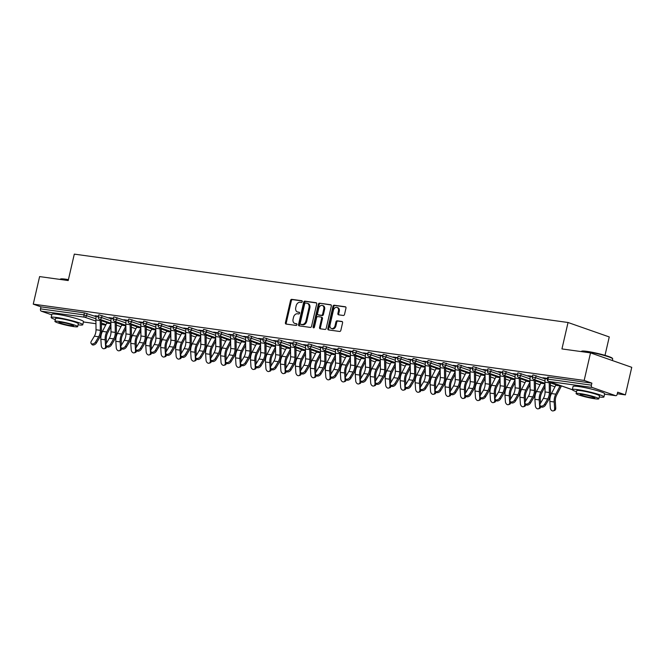 <?xml version="1.0" encoding="UTF-8"?>
<svg xmlns="http://www.w3.org/2000/svg" width="665" height="665" viewBox="0 0 665 665"><rect width="100%" height="100%" fill="white"/><g stroke="black" fill="none" stroke-linecap="round" stroke-linejoin="round"><path stroke-width="1" d="M302.243 301.686A0.889 0.657 -70.7 0 0 301.785 300.73L291.777 299.35A1.272 0.939 -70.7 0 0 290.547 300.455L285.418 322.683A1.272 0.939 -70.7 0 0 286.075 324.055L296.083 325.434A0.889 0.657 -70.7 0 0 296.482 323.705L295.185 323.531A4.073 3.017 -70.7 0 1 294.745 323.423A4.073 3.017 -70.7 0 1 293.082 319.158L293.514 317.305A4.073 3.017 -70.7 0 1 297.438 313.772L298.735 313.947A0.889 0.657 -70.7 0 0 299.134 312.218L297.837 312.043A4.073 3.017 -70.7 0 1 297.396 311.935A4.073 3.017 -70.7 0 1 295.734 307.671L296.166 305.817A4.073 3.017 -70.7 0 1 300.09 302.284L301.386 302.459A0.889 0.657 -70.7 0 0 302.243 301.686M72.285 317.421A10.125 1.006 -167 0 0 63.782 315.459M343.306 315.468A1.272 0.939 -70.7 0 0 344.537 314.362L345.975 308.128A1.272 0.939 -70.7 0 0 345.318 306.765L334.204 305.227A1.272 0.939 -70.7 0 0 332.974 306.324L327.845 328.56A1.272 0.939 -70.7 0 0 328.502 329.923L339.615 331.461A1.272 0.939 -70.7 0 0 340.837 330.364L342.583 322.824A1.272 0.939 -70.7 0 0 341.926 321.461L337.163 320.804A1.272 0.939 -70.7 0 0 335.941 321.91L335.077 325.642A3.408 2.519 -70.7 0 1 331.428 328.51A3.408 2.519 -70.7 0 1 330.04 324.944L333.414 310.306A3.408 2.519 -70.7 0 1 337.064 307.438A3.408 2.519 -70.7 0 1 338.46 311.004L337.895 313.448A1.272 0.939 -70.7 0 0 338.551 314.811L343.306 315.468M33.25 304.146L39.609 276.59L68.204 280.547L74.305 254.121L568.043 322.5L561.942 348.925L590.528 352.882L584.169 380.438L33.25 304.146L40.956 306.848L40.49 308.859L83.956 314.878L84.422 312.866L40.956 306.848M316.681 304.071A1.272 0.939 -70.7 0 0 316.025 302.708L304.911 301.17A1.272 0.939 -70.7 0 0 303.689 302.267L298.552 324.503A1.272 0.939 -70.7 0 0 299.208 325.867L310.322 327.413A1.272 0.939 -70.7 0 0 311.553 326.307L316.681 304.071M319.557 303.198L330.671 304.736A1.272 0.939 -70.7 0 1 331.328 306.1L326.199 328.335A1.272 0.939 -70.7 0 1 324.969 329.441L320.214 328.776A1.272 0.939 -70.7 0 1 319.557 327.413L321.636 318.394A1.272 0.939 -70.7 0 0 320.979 317.03L317.828 316.59A1.272 0.939 -70.7 0 0 316.598 317.695L314.429 327.089A0.889 0.657 -70.7 0 1 313.115 326.906L318.336 304.296A1.272 0.939 -70.7 0 1 319.557 303.198L331.112 304.969M605.009 355.343L609.256 336.939L568.043 322.5M51.754 314.844L41.297 311.178A1.945 1.297 -82.1 0 1 40.49 308.859M590.528 352.882L631.75 367.321L625.391 394.877L617.311 393.763M584.169 380.438L591.875 383.14L591.409 385.151A1.945 1.297 97.9 0 0 592.216 387.471L615.541 395.65A1.945 1.297 97.9 0 0 615.715 395.692A1.945 1.297 97.9 0 0 617.211 394.195L617.677 392.184L625.391 394.877M561.917 386.091L561.343 386.008M593.463 389.599A10.125 1.006 -167 0 0 584.959 387.637M95.062 315.742L98.437 316.207M95.012 315.958L96.334 316.141M536.123 375.683L535.658 377.695L532.324 377.055L532.79 375.043L533.446 375.052L545.234 378.875M592.216 387.471L548.75 381.452A1.945 1.297 97.9 0 1 547.952 379.133L547.287 379.133L547.752 377.113L548.417 377.122L547.952 379.133L591.409 385.151M591.875 383.14L548.417 377.122M84.422 312.866L96.209 316.69M530.387 376.249L528.002 375.692L532.49 376.315M506.19 371.536L505.724 373.547L502.383 372.915L502.848 370.895L503.513 370.904L515.3 374.728M500.454 372.101L498.068 371.544L502.557 372.167M476.248 367.388L475.791 369.408L472.449 368.767L472.915 366.756L473.58 366.756L485.367 370.58M470.521 367.961L468.127 367.404L472.624 368.019M446.315 363.248L445.849 365.26L442.516 364.62L442.981 362.608L443.638 362.616L455.434 366.44M440.587 363.813L438.193 363.256L442.69 363.88M416.381 359.1L415.916 361.112L412.583 360.472L413.048 358.46L413.705 358.468L425.5 362.292M410.654 359.665L408.26 359.108L412.749 359.732M386.448 354.952L385.983 356.964L382.649 356.332L383.115 354.32L383.772 354.32L395.559 358.144M380.713 355.526L378.327 354.969L382.816 355.584M356.515 350.812L356.049 352.824L352.708 352.184L353.173 350.172L353.838 350.172L365.625 354.004M350.779 351.378L348.394 350.821L352.882 351.444M326.573 346.665L326.116 348.676L322.774 348.036L323.24 346.024L323.905 346.033L335.692 349.857M320.846 347.23L318.452 346.673L322.949 347.296M296.64 342.517L296.174 344.528L292.841 343.896L293.307 341.877L293.963 341.885L305.759 345.709M290.913 343.09L288.519 342.525L293.016 343.148M266.707 338.369L266.241 340.389L262.908 339.749L263.373 337.737L264.03 337.737L275.825 341.569M260.979 338.942L258.585 338.385L263.074 339.009M236.773 334.229L236.308 336.241L232.974 335.601L233.432 333.589L234.097 333.597L245.884 337.421M231.038 334.794L228.652 334.237L233.141 334.861M206.84 330.081L206.374 332.093L203.033 331.461L203.498 329.441L204.163 329.449L215.95 333.273M201.104 330.646L198.719 330.089L203.207 330.713M176.898 325.933L176.441 327.953L173.1 327.313L173.565 325.301L174.23 325.301L186.017 329.125M171.171 326.507L168.777 325.95L173.274 326.565M146.965 321.793L146.5 323.805L143.166 323.165L143.632 321.153L144.288 321.162L156.084 324.986M141.238 322.359L138.844 321.802L143.341 322.425M117.032 317.646L116.566 319.657L113.233 319.017L113.698 317.006L114.355 317.014L126.142 320.838M111.304 318.211L108.91 317.654L113.399 318.277M102.061 315.576L101.604 317.587L98.262 316.947L98.728 314.936L99.393 314.936L111.18 318.768M126.267 320.289L123.881 319.732L128.37 320.347M132.003 319.715L131.537 321.727L128.195 321.095L128.661 319.084L129.326 319.084L141.113 322.907M156.2 324.429L153.815 323.872L158.303 324.495M161.936 323.863L161.47 325.875L158.137 325.243L158.594 323.223L159.259 323.232L171.046 327.055M186.142 328.577L183.748 328.02L188.237 328.643M191.869 328.011L191.404 330.023L188.07 329.383L188.536 327.371L189.192 327.38L200.98 331.203M216.075 332.724L213.681 332.168L218.178 332.783M221.802 332.151L221.337 334.171L218.004 333.531L218.469 331.519L219.126 331.519L230.921 335.351M246.008 336.864L243.614 336.307L248.112 336.931M251.736 336.299L251.279 338.31L247.937 337.679L248.402 335.659L249.067 335.667L260.855 339.491M275.942 341.012L273.556 340.455L278.045 341.079M281.677 340.447L281.212 342.458L277.87 341.818L278.336 339.807L279.001 339.815L290.788 343.639M305.875 345.16L303.489 344.603L307.978 345.226M311.611 344.586L311.145 346.606L307.812 345.966L308.277 343.955L308.934 343.955L320.721 347.787M335.817 349.308L333.423 348.743L337.911 349.366M341.544 348.734L341.079 350.746L337.745 350.114L338.211 348.103L338.867 348.103L350.663 351.926M365.75 353.447L363.356 352.891L367.853 353.514M371.477 352.882L371.012 354.894L367.679 354.254L368.144 352.242L368.801 352.25L380.596 356.074M395.683 357.595L393.289 357.038L397.786 357.662M401.411 357.03L400.953 359.042L397.612 358.402L398.077 356.39L398.742 356.39L410.529 360.222M425.617 361.743L423.231 361.186L427.72 361.802M431.352 361.17L430.887 363.19L427.545 362.55L428.011 360.538L428.676 360.538L440.463 364.362M455.55 365.883L453.164 365.326L457.653 365.95M461.286 365.318L460.82 367.329L457.487 366.698L457.952 364.678L458.609 364.686L470.396 368.51M485.492 370.031L483.098 369.474L487.586 370.097M491.219 369.466L490.753 371.477L487.42 370.837L487.886 368.826L488.542 368.834L500.338 372.658M515.425 374.179L513.031 373.622L517.528 374.245M521.152 373.605L520.687 375.625L517.353 374.985L517.819 372.974L518.476 372.974L530.271 376.806M545.358 378.327L542.964 377.762L547.461 378.385M297.396 311.935L298.228 312.226A4.073 3.017 -70.7 0 0 298.66 312.326L297.837 312.043M299.483 312.442L298.66 312.326M294.745 323.423L295.576 323.714A4.073 3.017 -70.7 0 0 296.008 323.813L295.185 323.531M296.831 323.93L296.008 323.813M302.134 300.954L292.6 299.632A1.272 0.939 -70.7 0 0 291.37 300.738L286.241 322.974A1.272 0.939 -70.7 0 0 286.457 324.104M316.465 302.941L305.742 301.453A1.272 0.939 -70.7 0 0 304.512 302.558L299.375 324.794A1.272 0.939 -70.7 0 0 299.599 325.925M305.551 303.041A0.889 0.657 -70.7 0 0 304.695 303.814L300.189 323.331A0.889 0.657 -70.7 0 0 300.647 324.287L302.01 324.47A4.073 3.017 -70.7 0 0 305.942 320.937L309.017 307.596A4.073 3.017 -70.7 0 0 307.355 303.331A4.073 3.017 -70.7 0 0 306.914 303.232L305.551 303.041M301.287 324.512A0.889 0.657 -70.7 0 0 301.469 324.57L300.647 324.287M307.355 303.331L308.178 303.622A4.073 3.017 -70.7 0 1 309.84 307.887L306.765 321.228A4.073 3.017 -70.7 0 1 302.833 324.761L301.469 324.57M321.245 317.122L321.802 317.321A1.272 0.939 -70.7 0 1 322.459 318.685L320.38 327.704A1.272 0.939 -70.7 0 0 320.597 328.834M320.38 303.481A1.272 0.939 -70.7 0 0 319.158 304.587L313.938 327.188A0.889 0.657 -70.7 0 0 313.963 327.77M323.797 309.042A3.408 2.519 -70.7 0 0 322.409 305.476A3.408 2.519 -70.7 0 0 318.759 308.344L317.571 313.498A1.272 0.939 -70.7 0 0 318.227 314.861L321.378 315.301A1.272 0.939 -70.7 0 0 322.608 314.196L323.797 309.042L324.62 309.325A3.408 2.519 -70.7 0 0 323.232 305.767L322.409 305.476M318.784 315.06A1.272 0.939 -70.7 0 0 319.05 315.152L318.227 314.861M324.62 309.325L323.431 314.487A1.272 0.939 -70.7 0 1 322.201 315.592L319.05 315.152M337.064 307.438L337.887 307.729A3.408 2.519 -70.7 0 1 339.283 311.295L338.718 313.73A1.272 0.939 -70.7 0 0 338.934 314.861M331.428 328.51L332.259 328.801A3.408 2.519 -70.7 0 0 335.9 325.933L335.077 325.642M342.359 321.694L337.995 321.087A1.272 0.939 -70.7 0 0 336.764 322.193L335.9 325.933M345.75 306.997L335.027 305.509A1.272 0.939 -70.7 0 0 333.797 306.615L328.668 328.851A1.272 0.939 -70.7 0 0 328.884 329.981M106.525 342.941L106.292 339.458A8.695 5.785 -82.1 0 1 106.6 335.734A8.695 5.785 -82.1 0 1 107.63 332.907L110.922 326.573M110.889 324.038L106.757 331.985A10.382 6.908 97.9 0 0 105.527 335.36A10.382 6.908 97.9 0 0 105.161 339.807L105.585 346.199L106.425 345.941M107.264 321.935A8.695 5.785 -82.1 0 1 106.724 323.148L102.443 331.386A10.382 6.908 97.9 0 0 101.213 334.761A10.382 6.908 97.9 0 0 100.847 339.208L101.271 345.601A2.918 2.078 -107.1 0 0 104.289 348.693A2.918 2.078 -107.1 0 0 105.585 346.199M106.716 346.324A2.918 2.078 72.9 0 1 105.419 348.344L104.289 348.693M96.383 315.917L96.292 316.307A10.382 6.908 -82.1 0 0 95.901 319.973L96.018 329.757A8.695 5.785 97.9 0 1 95.694 332.824A8.695 5.785 97.9 0 1 94.355 336.191L91.263 341.353A2.918 1.837 -38.3 0 0 91.138 343.464A2.918 1.837 -38.3 0 0 93.291 343.797A2.918 1.837 -38.3 0 0 95.585 341.951L98.678 336.789A8.695 5.785 97.9 0 0 100.008 333.423A8.695 5.785 97.9 0 0 100.34 330.355L100.216 320.572A10.382 6.908 -82.1 0 1 100.24 319.474M101.354 319.865A8.695 5.785 97.9 0 0 101.354 320.355L101.479 330.131A10.382 6.908 -82.1 0 1 101.08 333.797A10.382 6.908 -82.1 0 1 99.484 337.82L96.4 342.982A2.918 1.837 141.7 0 1 94.106 344.827A2.918 1.837 141.7 0 1 91.945 344.495L91.138 343.464M68.345 279.948A16.226 1.613 -167 0 0 65.428 279.491A16.226 1.613 -167 0 0 60.041 279.308L60.507 279.026A15.835 1.571 13 0 1 65.76 279.2A15.835 1.571 13 0 1 68.42 279.616M78.088 324.819A16.226 1.613 -167 0 0 82.768 324.753A16.226 1.613 -167 0 0 73.724 321.153A16.226 1.613 -167 0 0 56.658 317.496A16.226 1.613 -167 0 0 51.147 317.454A16.226 1.613 -167 0 0 55.328 319.566M82.768 324.753L83.491 321.611A16.226 1.613 -167 0 0 74.447 318.003A16.226 1.613 -167 0 0 57.381 314.346A16.226 1.613 -167 0 0 51.878 314.304L51.147 317.454M54.912 321.37L55.577 318.477A11.679 1.164 13 0 1 59.542 318.502A11.679 1.164 13 0 1 71.828 321.137A11.679 1.164 13 0 1 78.337 323.73L77.672 326.623A11.679 1.164 -167 0 0 71.163 324.03A11.679 1.164 -167 0 0 58.869 321.394A11.679 1.164 -167 0 0 54.912 321.37A11.679 1.164 -167 0 0 61.421 323.963A11.679 1.164 -167 0 0 73.707 326.598A11.679 1.164 -167 0 0 77.672 326.623M61.513 322.326A7.531 0.748 -167 0 0 58.952 322.301A7.531 0.748 -167 0 0 63.15 323.971A7.531 0.748 -167 0 0 71.072 325.675A7.531 0.748 -167 0 0 73.624 325.692A7.531 0.748 -167 0 0 69.426 324.021A7.531 0.748 -167 0 0 61.513 322.326M581.218 351.486L581.676 351.203A15.835 1.571 13 0 1 586.937 351.369A15.835 1.571 13 0 1 602.889 354.753A15.835 1.571 13 0 1 612.382 358.285L612.673 358.751A16.226 1.613 -167 0 0 602.947 355.127A16.226 1.613 -167 0 0 586.605 351.66A16.226 1.613 -167 0 0 581.218 351.486A16.226 1.613 -167 0 0 581.119 351.577M612.349 360.521L612.714 358.925A16.226 1.613 -167 0 0 612.673 358.751M599.265 396.997A16.226 1.613 -167 0 0 603.945 396.93A16.226 1.613 -167 0 0 594.901 393.323A16.226 1.613 -167 0 0 577.827 389.665A16.226 1.613 -167 0 0 572.324 389.624A16.226 1.613 -167 0 0 576.505 391.743M603.945 396.93L604.668 393.78A16.226 1.613 -167 0 0 595.624 390.18A16.226 1.613 -167 0 0 578.558 386.523A16.226 1.613 -167 0 0 573.055 386.481L572.324 389.624M576.081 393.547L576.755 390.646A11.679 1.164 13 0 1 580.711 390.679A11.679 1.164 13 0 1 593.005 393.314A11.679 1.164 13 0 1 599.514 395.908L598.849 398.8A11.679 1.164 -167 0 0 592.332 396.207A11.679 1.164 -167 0 0 580.046 393.572A11.679 1.164 -167 0 0 576.081 393.547A11.679 1.164 -167 0 0 582.598 396.141A11.679 1.164 -167 0 0 594.884 398.767A11.679 1.164 -167 0 0 598.849 398.8M582.681 394.495A7.531 0.748 -167 0 0 580.129 394.478A7.531 0.748 -167 0 0 584.327 396.149A7.531 0.748 -167 0 0 592.249 397.845A7.531 0.748 -167 0 0 594.801 397.861A7.531 0.748 -167 0 0 590.603 396.19A7.531 0.748 -167 0 0 582.681 394.495M121.496 345.01L121.263 341.536A8.695 5.785 -82.1 0 1 121.57 337.803A8.695 5.785 -82.1 0 1 122.601 334.977L125.893 328.651M125.86 326.108L121.728 334.054A10.382 6.908 97.9 0 0 120.498 337.429A10.382 6.908 97.9 0 0 120.132 341.885L120.556 348.277L121.387 348.019M122.235 324.013A8.695 5.785 -82.1 0 1 121.695 325.227L117.406 333.456A10.382 6.908 97.9 0 0 116.184 336.831A10.382 6.908 97.9 0 0 115.818 341.286L116.234 347.679A2.918 2.078 -107.1 0 0 119.251 350.771A2.918 2.078 -107.1 0 0 120.556 348.277M121.687 348.394A2.918 2.078 72.9 0 1 120.382 350.422L119.251 350.771M136.458 347.088L136.234 343.606A8.695 5.785 -82.1 0 1 136.541 339.882A8.695 5.785 -82.1 0 1 137.564 337.055L140.855 330.721M140.822 328.186L136.691 336.124A10.382 6.908 97.9 0 0 135.469 339.499A10.382 6.908 97.9 0 0 135.103 343.955L135.519 350.347L136.358 350.089M137.198 326.083A8.695 5.785 -82.1 0 1 136.657 327.296L132.377 335.534A10.382 6.908 97.9 0 0 131.146 338.909A10.382 6.908 97.9 0 0 130.781 343.356L131.204 349.748A2.918 2.078 -107.1 0 0 134.222 352.841A2.918 2.078 -107.1 0 0 135.519 350.347M136.657 350.463A2.918 2.078 72.9 0 1 135.352 352.492L134.222 352.841M151.429 349.158L151.196 345.675A8.695 5.785 -82.1 0 1 151.504 341.951A8.695 5.785 -82.1 0 1 152.534 339.125L155.826 332.799M155.793 330.256L151.662 338.202A10.382 6.908 97.9 0 0 150.431 341.577A10.382 6.908 97.9 0 0 150.066 346.024L150.489 352.417L151.329 352.167M152.169 328.153A8.695 5.785 -82.1 0 1 151.628 329.366L147.347 337.604A10.382 6.908 97.9 0 0 146.117 340.979A10.382 6.908 97.9 0 0 145.751 345.426L146.175 351.827A2.918 2.078 -107.1 0 0 149.193 354.911A2.918 2.078 -107.1 0 0 150.489 352.417M151.62 352.541A2.918 2.078 72.9 0 1 150.323 354.561L149.193 354.911M166.4 351.236L166.167 347.753A8.695 5.785 -82.1 0 1 166.474 344.021A8.695 5.785 -82.1 0 1 167.505 341.195L170.797 334.869M170.764 332.325L166.632 340.272A10.382 6.908 97.9 0 0 165.402 343.647A10.382 6.908 97.9 0 0 165.036 348.103L165.46 354.495L166.292 354.237M167.131 330.231A8.695 5.785 -82.1 0 1 166.591 331.444L162.31 339.674A10.382 6.908 97.9 0 0 161.08 343.049A10.382 6.908 97.9 0 0 160.714 347.504L161.138 353.896A2.918 2.078 -107.1 0 0 164.155 356.989A2.918 2.078 -107.1 0 0 165.46 354.495M166.591 354.611A2.918 2.078 72.9 0 1 165.286 356.64L164.155 356.989M181.362 353.306L181.129 349.823A8.695 5.785 -82.1 0 1 181.437 346.099A8.695 5.785 -82.1 0 1 182.468 343.273L185.759 336.939M185.726 334.404L181.595 342.342A10.382 6.908 97.9 0 0 180.365 345.717A10.382 6.908 97.9 0 0 179.999 350.172L180.423 356.565L181.262 356.307M182.102 332.3A8.695 5.785 -82.1 0 1 181.562 333.514L177.281 341.752A10.382 6.908 97.9 0 0 176.05 345.127A10.382 6.908 97.9 0 0 175.685 349.574L176.109 355.966A2.918 2.078 -107.1 0 0 179.126 359.058A2.918 2.078 -107.1 0 0 180.423 356.565M181.553 356.681A2.918 2.078 72.9 0 1 180.257 358.709L179.126 359.058M111.354 317.995L111.263 318.385A10.382 6.908 -82.1 0 0 110.864 322.051L110.989 331.827A8.695 5.785 97.9 0 1 110.656 334.894A8.695 5.785 97.9 0 1 109.326 338.269L106.234 343.431A2.918 1.837 -38.3 0 0 106.101 345.534A2.918 1.837 -38.3 0 0 108.262 345.875A2.918 1.837 -38.3 0 0 110.548 344.029L113.64 338.867A8.695 5.785 97.9 0 0 114.978 335.493A8.695 5.785 97.9 0 0 115.303 332.425L115.186 322.65A10.382 6.908 -82.1 0 1 115.211 321.552M116.325 321.943A8.695 5.785 97.9 0 0 116.317 322.425L116.442 332.201A10.382 6.908 -82.1 0 1 116.043 335.867A10.382 6.908 -82.1 0 1 114.455 339.89L111.363 345.052A2.918 1.837 141.7 0 1 109.068 346.906A2.918 1.837 141.7 0 1 106.915 346.565L106.101 345.534M126.317 320.065L126.234 320.455A10.382 6.908 -82.1 0 0 125.835 324.121L125.959 333.897A8.695 5.785 97.9 0 1 125.627 336.972A8.695 5.785 97.9 0 1 124.289 340.339L121.205 345.501A2.918 1.837 -38.3 0 0 121.072 347.612A2.918 1.837 -38.3 0 0 123.225 347.945A2.918 1.837 -38.3 0 0 125.519 346.099L128.611 340.937A8.695 5.785 97.9 0 0 129.941 337.571A8.695 5.785 97.9 0 0 130.274 334.495L130.149 324.719A10.382 6.908 -82.1 0 1 130.174 323.622M131.288 324.013A8.695 5.785 97.9 0 0 131.288 324.495L131.412 334.279A10.382 6.908 -82.1 0 1 131.013 337.945A10.382 6.908 -82.1 0 1 129.426 341.968L126.333 347.13A2.918 1.837 141.7 0 1 124.039 348.975A2.918 1.837 141.7 0 1 121.886 348.643L121.072 347.612M141.288 322.143L141.196 322.525A10.382 6.908 -82.1 0 0 140.797 326.191L140.922 335.975A8.695 5.785 97.9 0 1 140.589 339.042A8.695 5.785 97.9 0 1 139.259 342.409L136.167 347.571A2.918 1.837 -38.3 0 0 136.034 349.682A2.918 1.837 -38.3 0 0 138.195 350.014A2.918 1.837 -38.3 0 0 140.49 348.169L143.573 343.007A8.695 5.785 97.9 0 0 144.912 339.64A8.695 5.785 97.9 0 0 145.244 336.573L145.12 326.789A10.382 6.908 -82.1 0 1 145.145 325.692M146.258 326.083A8.695 5.785 97.9 0 0 146.258 326.573L146.375 336.349A10.382 6.908 -82.1 0 1 145.984 340.015A10.382 6.908 -82.1 0 1 144.388 344.038L141.304 349.2A2.918 1.837 141.7 0 1 139.01 351.045A2.918 1.837 141.7 0 1 136.849 350.713L136.034 349.682M156.258 324.212L156.167 324.603A10.382 6.908 -82.1 0 0 155.768 328.269L155.893 338.044A8.695 5.785 97.9 0 1 155.56 341.112A8.695 5.785 97.9 0 1 154.23 344.487L151.138 349.649A2.918 1.837 -38.3 0 0 151.005 351.76A2.918 1.837 -38.3 0 0 153.158 352.093A2.918 1.837 -38.3 0 0 155.452 350.247L158.544 345.085A8.695 5.785 97.9 0 0 159.874 341.71A8.695 5.785 97.9 0 0 160.207 338.643L160.082 328.867A10.382 6.908 -82.1 0 1 160.115 327.77M161.229 328.161A8.695 5.785 97.9 0 0 161.221 328.643L161.346 338.418A10.382 6.908 -82.1 0 1 160.947 342.093A10.382 6.908 -82.1 0 1 159.359 346.108L156.267 351.278A2.918 1.837 141.7 0 1 153.972 353.123A2.918 1.837 141.7 0 1 151.82 352.783L151.005 351.76M171.221 326.282L171.129 326.673A10.382 6.908 -82.1 0 0 170.739 330.339L170.855 340.114A8.695 5.785 97.9 0 1 170.531 343.19A8.695 5.785 97.9 0 1 169.193 346.556L166.1 351.719A2.918 1.837 -38.3 0 0 165.976 353.83A2.918 1.837 -38.3 0 0 168.129 354.162A2.918 1.837 -38.3 0 0 170.423 352.317L173.515 347.155A8.695 5.785 97.9 0 0 174.845 343.788A8.695 5.785 97.9 0 0 175.178 340.713L175.053 330.937A10.382 6.908 -82.1 0 1 175.078 329.84M176.192 330.231A8.695 5.785 97.9 0 0 176.192 330.721L176.316 340.497A10.382 6.908 -82.1 0 1 175.917 344.162A10.382 6.908 -82.1 0 1 174.321 348.186L171.238 353.348A2.918 1.837 141.7 0 1 168.943 355.193A2.918 1.837 141.7 0 1 166.782 354.861L165.976 353.83M196.333 355.376L196.1 351.901A8.695 5.785 -82.1 0 1 196.408 348.169A8.695 5.785 -82.1 0 1 197.439 345.343L200.73 339.017M200.697 336.473L196.566 344.42A10.382 6.908 97.9 0 0 195.335 347.795A10.382 6.908 97.9 0 0 194.97 352.242L195.394 358.643L196.225 358.385M197.073 334.379A8.695 5.785 -82.1 0 1 196.532 335.584L192.243 343.822A10.382 6.908 97.9 0 0 191.021 347.197A10.382 6.908 97.9 0 0 190.656 351.644L191.071 358.044A2.918 2.078 -107.1 0 0 194.089 361.128A2.918 2.078 -107.1 0 0 195.394 358.643M196.524 358.759A2.918 2.078 72.9 0 1 195.227 360.779L194.089 361.128M186.192 328.36L186.1 328.743A10.382 6.908 -82.1 0 0 185.701 332.409L185.826 342.192A8.695 5.785 97.9 0 1 185.493 345.26A8.695 5.785 97.9 0 1 184.163 348.626L181.071 353.788A2.918 1.837 -38.3 0 0 180.938 355.9A2.918 1.837 -38.3 0 0 183.099 356.24A2.918 1.837 -38.3 0 0 185.385 354.387L188.478 349.225A8.695 5.785 97.9 0 0 189.816 345.858A8.695 5.785 97.9 0 0 190.14 342.791L190.024 333.007A10.382 6.908 -82.1 0 1 190.049 331.91M191.163 332.3A8.695 5.785 97.9 0 0 191.154 332.791L191.279 342.566A10.382 6.908 -82.1 0 1 190.88 346.232A10.382 6.908 -82.1 0 1 189.292 350.256L186.2 355.418A2.918 1.837 141.7 0 1 183.906 357.263A2.918 1.837 141.7 0 1 181.753 356.93L180.938 355.9M211.295 357.454L211.071 353.971A8.695 5.785 -82.1 0 1 211.379 350.239A8.695 5.785 -82.1 0 1 212.401 347.413L215.693 341.087M215.66 338.543L211.528 346.49A10.382 6.908 97.9 0 0 210.306 349.865A10.382 6.908 97.9 0 0 209.941 354.32L210.356 360.713L211.196 360.455M212.035 336.448A8.695 5.785 -82.1 0 1 211.495 337.662L207.214 345.891A10.382 6.908 97.9 0 0 205.984 349.266A10.382 6.908 97.9 0 0 205.618 353.722L206.042 360.114A2.918 2.078 -107.1 0 0 209.059 363.206A2.918 2.078 -107.1 0 0 210.356 360.713M211.495 360.829A2.918 2.078 72.9 0 1 210.19 362.857L209.059 363.206M201.154 330.43L201.071 330.821A10.382 6.908 -82.1 0 0 200.672 334.487L200.797 344.262A8.695 5.785 97.9 0 1 200.464 347.329A8.695 5.785 97.9 0 1 199.126 350.704L196.042 355.866A2.918 1.837 -38.3 0 0 195.909 357.978A2.918 1.837 -38.3 0 0 198.062 358.31A2.918 1.837 -38.3 0 0 200.356 356.465L203.448 351.303A8.695 5.785 97.9 0 0 204.778 347.928A8.695 5.785 97.9 0 0 205.111 344.861L204.986 335.085A10.382 6.908 -82.1 0 1 205.011 333.988M206.125 334.379A8.695 5.785 97.9 0 0 206.125 334.861L206.25 344.636A10.382 6.908 -82.1 0 1 205.851 348.31A10.382 6.908 -82.1 0 1 204.263 352.325L201.171 357.496A2.918 1.837 141.7 0 1 198.877 359.341A2.918 1.837 141.7 0 1 196.724 359L195.909 357.978M226.266 359.524L226.034 356.041A8.695 5.785 -82.1 0 1 226.341 352.317A8.695 5.785 -82.1 0 1 227.372 349.491L230.664 343.157M230.63 340.621L226.499 348.568A10.382 6.908 97.9 0 0 225.269 351.943A10.382 6.908 97.9 0 0 224.903 356.39L225.327 362.782L226.166 362.525M227.006 338.518A8.695 5.785 -82.1 0 1 226.466 339.732L222.185 347.97A10.382 6.908 97.9 0 0 220.955 351.344A10.382 6.908 97.9 0 0 220.589 355.792L221.013 362.184A2.918 2.078 -107.1 0 0 224.03 365.276A2.918 2.078 -107.1 0 0 225.327 362.782M226.457 362.899A2.918 2.078 72.9 0 1 225.161 364.927L224.03 365.276M216.125 332.5L216.034 332.891A10.382 6.908 -82.1 0 0 215.635 336.557L215.759 346.332A8.695 5.785 97.9 0 1 215.427 349.408A8.695 5.785 97.9 0 1 214.097 352.774L211.005 357.936A2.918 1.837 -38.3 0 0 210.872 360.048A2.918 1.837 -38.3 0 0 213.033 360.38A2.918 1.837 -38.3 0 0 215.327 358.535L218.411 353.373A8.695 5.785 97.9 0 0 219.749 350.006A8.695 5.785 97.9 0 0 220.082 346.931L219.957 337.155A10.382 6.908 -82.1 0 1 219.982 336.058M221.096 336.448A8.695 5.785 97.9 0 0 221.096 336.939L221.212 346.714A10.382 6.908 -82.1 0 1 220.822 350.38A10.382 6.908 -82.1 0 1 219.226 354.403L216.142 359.566A2.918 1.837 141.7 0 1 213.847 361.411A2.918 1.837 141.7 0 1 211.686 361.078L210.872 360.048M241.237 361.594L241.004 358.119A8.695 5.785 -82.1 0 1 241.312 354.387A8.695 5.785 -82.1 0 1 242.343 351.561L245.634 345.235M245.601 342.691L241.47 350.638A10.382 6.908 97.9 0 0 240.24 354.013A10.382 6.908 97.9 0 0 239.874 358.46L240.298 364.861L241.129 364.603M241.969 340.596A8.695 5.785 -82.1 0 1 241.428 341.802L237.147 350.039A10.382 6.908 97.9 0 0 235.917 353.414A10.382 6.908 97.9 0 0 235.551 357.87L235.975 364.262A2.918 2.078 -107.1 0 0 238.993 367.346A2.918 2.078 -107.1 0 0 240.298 364.861M241.428 364.977A2.918 2.078 72.9 0 1 240.123 367.005L238.993 367.346M231.096 334.578L231.004 334.961A10.382 6.908 -82.1 0 0 230.605 338.635L230.73 348.41A8.695 5.785 97.9 0 1 230.398 351.477A8.695 5.785 97.9 0 1 229.068 354.844L225.975 360.014A2.918 1.837 -38.3 0 0 225.842 362.117A2.918 1.837 -38.3 0 0 227.995 362.458A2.918 1.837 -38.3 0 0 230.29 360.605L233.382 355.443A8.695 5.785 97.9 0 0 234.712 352.076A8.695 5.785 97.9 0 0 235.044 349.009L234.92 339.225A10.382 6.908 -82.1 0 1 234.953 338.136M236.067 338.518A8.695 5.785 97.9 0 0 236.058 339.009L236.183 348.784A10.382 6.908 -82.1 0 1 235.784 352.45A10.382 6.908 -82.1 0 1 234.196 356.473L231.104 361.635A2.918 1.837 141.7 0 1 228.81 363.481A2.918 1.837 141.7 0 1 226.657 363.148L225.842 362.117M256.2 363.672L255.967 360.189A8.695 5.785 -82.1 0 1 256.274 356.457A8.695 5.785 -82.1 0 1 257.305 353.63L260.597 347.305M260.564 344.769L256.432 352.708A10.382 6.908 97.9 0 0 255.202 356.083A10.382 6.908 97.9 0 0 254.836 360.538L255.26 366.93L256.1 366.673M256.939 342.666A8.695 5.785 -82.1 0 1 256.399 343.88L252.118 352.109A10.382 6.908 97.9 0 0 250.888 355.484A10.382 6.908 97.9 0 0 250.522 359.94L250.946 366.332A2.918 2.078 -107.1 0 0 253.964 369.424A2.918 2.078 -107.1 0 0 255.26 366.93M256.391 367.047A2.918 2.078 72.9 0 1 255.094 369.075L253.964 369.424M246.058 336.648L245.967 337.039A10.382 6.908 -82.1 0 0 245.576 340.704L245.693 350.48A8.695 5.785 97.9 0 1 245.368 353.556A8.695 5.785 97.9 0 1 244.03 356.922L240.938 362.084A2.918 1.837 -38.3 0 0 240.813 364.196A2.918 1.837 -38.3 0 0 242.966 364.528A2.918 1.837 -38.3 0 0 245.26 362.683L248.353 357.521A8.695 5.785 97.9 0 0 249.683 354.146A8.695 5.785 97.9 0 0 250.015 351.078L249.89 341.303A10.382 6.908 -82.1 0 1 249.915 340.206M251.029 340.596A8.695 5.785 97.9 0 0 251.029 341.079L251.154 350.862A10.382 6.908 -82.1 0 1 250.755 354.528A10.382 6.908 -82.1 0 1 249.159 358.551L246.075 363.713A2.918 1.837 141.7 0 1 243.781 365.559A2.918 1.837 141.7 0 1 241.619 365.218L240.813 364.196M271.17 365.742L270.938 362.259A8.695 5.785 -82.1 0 1 271.245 358.535A8.695 5.785 -82.1 0 1 272.276 355.709L275.568 349.374M275.534 346.839L271.403 354.786A10.382 6.908 97.9 0 0 270.173 358.161A10.382 6.908 97.9 0 0 269.807 362.608L270.231 369L271.062 368.743M271.91 344.736A8.695 5.785 -82.1 0 1 271.37 345.95L267.081 354.187A10.382 6.908 97.9 0 0 265.859 357.562A10.382 6.908 97.9 0 0 265.493 362.009L265.909 368.402A2.918 2.078 -107.1 0 0 268.926 371.494A2.918 2.078 -107.1 0 0 270.231 369M271.362 369.117A2.918 2.078 72.9 0 1 270.065 371.145L268.926 371.494M261.029 338.718L260.938 339.108A10.382 6.908 -82.1 0 0 260.539 342.774L260.663 352.55A8.695 5.785 97.9 0 1 260.331 355.625A8.695 5.785 97.9 0 1 259.001 358.992L255.909 364.154A2.918 1.837 -38.3 0 0 255.776 366.265A2.918 1.837 -38.3 0 0 257.937 366.598A2.918 1.837 -38.3 0 0 260.223 364.753L263.315 359.59A8.695 5.785 97.9 0 0 264.653 356.224A8.695 5.785 97.9 0 0 264.978 353.148L264.861 343.373A10.382 6.908 -82.1 0 1 264.886 342.276M266 342.666A8.695 5.785 97.9 0 0 265.992 343.157L266.116 352.932A10.382 6.908 -82.1 0 1 265.717 356.598A10.382 6.908 -82.1 0 1 264.13 360.621L261.037 365.783A2.918 1.837 141.7 0 1 258.743 367.629A2.918 1.837 141.7 0 1 256.59 367.296L255.776 366.265M286.133 367.812L285.908 364.337A8.695 5.785 -82.1 0 1 286.216 360.605A8.695 5.785 -82.1 0 1 287.238 357.778L290.53 351.453M290.497 348.909L286.366 356.856A10.382 6.908 97.9 0 0 285.144 360.231A10.382 6.908 97.9 0 0 284.778 364.686L285.194 371.078L286.033 370.821M286.873 346.814A8.695 5.785 -82.1 0 1 286.332 348.019L282.051 356.257A10.382 6.908 97.9 0 0 280.821 359.632A10.382 6.908 97.9 0 0 280.455 364.088L280.879 370.48A2.918 2.078 -107.1 0 0 283.897 373.564A2.918 2.078 -107.1 0 0 285.194 371.078M286.332 371.195A2.918 2.078 72.9 0 1 285.027 373.223L283.897 373.564M275.992 340.796L275.909 341.178A10.382 6.908 -82.1 0 0 275.51 344.852L275.634 354.628A8.695 5.785 97.9 0 1 275.302 357.695A8.695 5.785 97.9 0 1 273.963 361.07L270.879 366.232A2.918 1.837 -38.3 0 0 270.746 368.335A2.918 1.837 -38.3 0 0 272.899 368.676A2.918 1.837 -38.3 0 0 275.194 366.831L278.286 361.66A8.695 5.785 97.9 0 0 279.616 358.294A8.695 5.785 97.9 0 0 279.948 355.226L279.824 345.451A10.382 6.908 -82.1 0 1 279.849 344.354M280.963 344.744A8.695 5.785 97.9 0 0 280.963 345.226L281.087 355.002A10.382 6.908 -82.1 0 1 280.688 358.668A10.382 6.908 -82.1 0 1 279.101 362.691L276.008 367.853A2.918 1.837 141.7 0 1 273.714 369.698A2.918 1.837 141.7 0 1 271.561 369.366L270.746 368.335M301.104 369.89L300.871 366.407A8.695 5.785 -82.1 0 1 301.178 362.674A8.695 5.785 -82.1 0 1 302.209 359.848L305.501 353.522M305.468 350.987L301.336 358.925A10.382 6.908 97.9 0 0 300.106 362.3A10.382 6.908 97.9 0 0 299.74 366.756L300.164 373.148L301.004 372.89M301.844 348.884A8.695 5.785 -82.1 0 1 301.303 350.098L297.022 358.327A10.382 6.908 97.9 0 0 295.792 361.702A10.382 6.908 97.9 0 0 295.426 366.157L295.85 372.55A2.918 2.078 -107.1 0 0 298.868 375.642A2.918 2.078 -107.1 0 0 300.164 373.148M301.295 373.265A2.918 2.078 72.9 0 1 299.998 375.293L298.868 375.642M290.962 342.866L290.871 343.256A10.382 6.908 -82.1 0 0 290.472 346.922L290.597 356.698A8.695 5.785 97.9 0 1 290.264 359.773A8.695 5.785 97.9 0 1 288.934 363.14L285.842 368.302A2.918 1.837 -38.3 0 0 285.709 370.413A2.918 1.837 -38.3 0 0 287.87 370.746A2.918 1.837 -38.3 0 0 290.164 368.9L293.248 363.738A8.695 5.785 97.9 0 0 294.587 360.372A8.695 5.785 97.9 0 0 294.919 357.296L294.795 347.521A10.382 6.908 -82.1 0 1 294.819 346.423M295.933 346.814A8.695 5.785 97.9 0 0 295.933 347.296L296.05 357.08A10.382 6.908 -82.1 0 1 295.659 360.746A10.382 6.908 -82.1 0 1 294.063 364.769L290.979 369.931A2.918 1.837 141.7 0 1 288.685 371.777A2.918 1.837 141.7 0 1 286.524 371.444L285.709 370.413M316.075 371.959L315.842 368.476A8.695 5.785 -82.1 0 1 316.149 364.753A8.695 5.785 -82.1 0 1 317.18 361.926L320.472 355.592M320.439 353.057L316.307 361.004A10.382 6.908 97.9 0 0 315.077 364.378A10.382 6.908 97.9 0 0 314.711 368.826L315.135 375.218L315.966 374.96M316.806 350.954A8.695 5.785 -82.1 0 1 316.266 352.167L311.985 360.405A10.382 6.908 97.9 0 0 310.755 363.78A10.382 6.908 97.9 0 0 310.389 368.227L310.813 374.619A2.918 2.078 -107.1 0 0 313.83 377.712A2.918 2.078 -107.1 0 0 315.135 375.218M316.266 375.334A2.918 2.078 72.9 0 1 314.961 377.363L313.83 377.712M305.933 344.935L305.842 345.326A10.382 6.908 -82.1 0 0 305.443 348.992L305.568 358.776A8.695 5.785 97.9 0 1 305.235 361.843A8.695 5.785 97.9 0 1 303.905 365.21L300.813 370.372A2.918 1.837 -38.3 0 0 300.68 372.483A2.918 1.837 -38.3 0 0 302.833 372.816A2.918 1.837 -38.3 0 0 305.127 370.97L308.219 365.808A8.695 5.785 97.9 0 0 309.549 362.442A8.695 5.785 97.9 0 0 309.882 359.366L309.757 349.591A10.382 6.908 -82.1 0 1 309.79 348.493M310.904 348.884A8.695 5.785 97.9 0 0 310.896 349.374L311.021 359.15A10.382 6.908 -82.1 0 1 310.622 362.816A10.382 6.908 -82.1 0 1 309.034 366.839L305.942 372.001A2.918 1.837 141.7 0 1 303.647 373.846A2.918 1.837 141.7 0 1 301.494 373.514L300.68 372.483M331.037 374.029L330.813 370.555A8.695 5.785 -82.1 0 1 331.112 366.822A8.695 5.785 -82.1 0 1 332.143 363.996L335.434 357.67M335.401 355.127L331.27 363.073A10.382 6.908 97.9 0 0 330.04 366.448A10.382 6.908 97.9 0 0 329.674 370.904L330.098 377.296L330.937 377.038M331.777 353.032A8.695 5.785 -82.1 0 1 331.237 354.246L326.956 362.475A10.382 6.908 97.9 0 0 325.725 365.85A10.382 6.908 97.9 0 0 325.36 370.305L325.784 376.698A2.918 2.078 -107.1 0 0 328.801 379.79A2.918 2.078 -107.1 0 0 330.098 377.296M331.228 377.412A2.918 2.078 72.9 0 1 329.931 379.441L328.801 379.79M320.896 347.014L320.804 347.404A10.382 6.908 -82.1 0 0 320.414 351.07L320.53 360.846A8.695 5.785 97.9 0 1 320.206 363.913A8.695 5.785 97.9 0 1 318.868 367.288L315.775 372.45A2.918 1.837 -38.3 0 0 315.651 374.553A2.918 1.837 -38.3 0 0 317.803 374.894A2.918 1.837 -38.3 0 0 320.098 373.048L323.19 367.878A8.695 5.785 97.9 0 0 324.52 364.511A8.695 5.785 97.9 0 0 324.853 361.444L324.728 351.669A10.382 6.908 -82.1 0 1 324.753 350.571M325.867 350.962A8.695 5.785 97.9 0 0 325.867 351.444L325.991 361.22A10.382 6.908 -82.1 0 1 325.592 364.885A10.382 6.908 -82.1 0 1 324.005 368.909L320.912 374.071A2.918 1.837 141.7 0 1 318.618 375.916A2.918 1.837 141.7 0 1 316.457 375.584L315.651 374.553M346.008 376.107L345.775 372.624A8.695 5.785 -82.1 0 1 346.083 368.9A8.695 5.785 -82.1 0 1 347.113 366.074L350.405 359.74M350.372 357.205L346.241 365.143A10.382 6.908 97.9 0 0 345.01 368.518A10.382 6.908 97.9 0 0 344.645 372.974L345.069 379.366L345.9 379.108M346.748 355.102A8.695 5.785 -82.1 0 1 346.207 356.315L341.918 364.545A10.382 6.908 97.9 0 0 340.696 367.92A10.382 6.908 97.9 0 0 340.33 372.375L340.746 378.767A2.918 2.078 -107.1 0 0 343.763 381.86A2.918 2.078 -107.1 0 0 345.069 379.366M346.199 379.482A2.918 2.078 72.9 0 1 344.902 381.51L343.763 381.86M335.867 349.083L335.775 349.474A10.382 6.908 -82.1 0 0 335.376 353.14L335.501 362.915A8.695 5.785 97.9 0 1 335.168 365.991A8.695 5.785 97.9 0 1 333.838 369.358L330.746 374.52A2.918 1.837 -38.3 0 0 330.613 376.631A2.918 1.837 -38.3 0 0 332.774 376.964A2.918 1.837 -38.3 0 0 335.06 375.118L338.153 369.956A8.695 5.785 97.9 0 0 339.491 366.59A8.695 5.785 97.9 0 0 339.815 363.514L339.699 353.738A10.382 6.908 -82.1 0 1 339.724 352.641M340.837 353.032A8.695 5.785 97.9 0 0 340.829 353.514L340.954 363.298A10.382 6.908 -82.1 0 1 340.555 366.964A10.382 6.908 -82.1 0 1 338.967 370.987L335.875 376.149A2.918 1.837 141.7 0 1 333.581 377.994A2.918 1.837 141.7 0 1 331.428 377.662L330.613 376.631M360.97 378.177L360.746 374.694A8.695 5.785 -82.1 0 1 361.053 370.97A8.695 5.785 -82.1 0 1 362.076 368.144L365.368 361.81M365.334 359.275L361.211 367.221A10.382 6.908 97.9 0 0 359.981 370.596A10.382 6.908 97.9 0 0 359.615 375.043L360.031 381.436L360.871 381.178M361.71 357.172A8.695 5.785 -82.1 0 1 361.17 358.385L356.889 366.623A10.382 6.908 97.9 0 0 355.659 369.998A10.382 6.908 97.9 0 0 355.293 374.445L355.717 380.837A2.918 2.078 -107.1 0 0 358.734 383.929A2.918 2.078 -107.1 0 0 360.031 381.436M361.17 381.56A2.918 2.078 72.9 0 1 359.865 383.58L358.734 383.929M350.829 351.153L350.746 351.544A10.382 6.908 -82.1 0 0 350.347 355.21L350.472 364.994A8.695 5.785 97.9 0 1 350.139 368.061A8.695 5.785 97.9 0 1 348.801 371.427L345.717 376.59A2.918 1.837 -38.3 0 0 345.584 378.701A2.918 1.837 -38.3 0 0 347.737 379.033A2.918 1.837 -38.3 0 0 350.031 377.188L353.123 372.026A8.695 5.785 97.9 0 0 354.453 368.659A8.695 5.785 97.9 0 0 354.786 365.584L354.661 355.808A10.382 6.908 -82.1 0 1 354.686 354.711M355.8 355.102A8.695 5.785 97.9 0 0 355.8 355.592L355.925 365.368A10.382 6.908 -82.1 0 1 355.526 369.033A10.382 6.908 -82.1 0 1 353.938 373.057L350.846 378.219A2.918 1.837 141.7 0 1 348.551 380.064A2.918 1.837 141.7 0 1 346.399 379.732L345.584 378.701M375.941 380.247L375.708 376.772A8.695 5.785 -82.1 0 1 376.016 373.04A8.695 5.785 -82.1 0 1 377.047 370.214L380.338 363.888M380.305 361.344L376.174 369.291A10.382 6.908 97.9 0 0 374.944 372.666A10.382 6.908 97.9 0 0 374.578 377.122L375.002 383.514L375.841 383.256M376.681 359.25A8.695 5.785 -82.1 0 1 376.141 360.463L371.86 368.693A10.382 6.908 97.9 0 0 370.629 372.068A10.382 6.908 97.9 0 0 370.264 376.523L370.688 382.915A2.918 2.078 -107.1 0 0 373.705 386.008A2.918 2.078 -107.1 0 0 375.002 383.514M376.132 383.63A2.918 2.078 72.9 0 1 374.836 385.658L373.705 386.008M365.8 353.231L365.708 353.622A10.382 6.908 -82.1 0 0 365.309 357.288L365.434 367.063A8.695 5.785 97.9 0 1 365.102 370.131A8.695 5.785 97.9 0 1 363.772 373.506L360.679 378.668A2.918 1.837 -38.3 0 0 360.546 380.771A2.918 1.837 -38.3 0 0 362.708 381.112A2.918 1.837 -38.3 0 0 365.002 379.266L368.086 374.104A8.695 5.785 97.9 0 0 369.424 370.729A8.695 5.785 97.9 0 0 369.757 367.662L369.632 357.886A10.382 6.908 -82.1 0 1 369.657 356.789M370.771 357.18A8.695 5.785 97.9 0 0 370.771 357.662L370.887 367.437A10.382 6.908 -82.1 0 1 370.496 371.103A10.382 6.908 -82.1 0 1 368.9 375.127L365.817 380.289A2.918 1.837 141.7 0 1 363.522 382.142A2.918 1.837 141.7 0 1 361.361 381.801L360.546 380.771M390.912 382.325L390.679 378.842A8.695 5.785 -82.1 0 1 390.987 375.118A8.695 5.785 -82.1 0 1 392.018 372.292L395.309 365.958M395.276 363.423L391.145 371.361A10.382 6.908 97.9 0 0 389.914 374.736A10.382 6.908 97.9 0 0 389.549 379.191L389.973 385.584L390.804 385.326M391.643 361.319A8.695 5.785 -82.1 0 1 391.103 362.533L386.822 370.762A10.382 6.908 97.9 0 0 385.592 374.137A10.382 6.908 97.9 0 0 385.226 378.593L385.65 384.985A2.918 2.078 -107.1 0 0 388.668 388.077A2.918 2.078 -107.1 0 0 389.973 385.584M391.103 385.7A2.918 2.078 72.9 0 1 389.798 387.728L388.668 388.077M380.771 355.301L380.679 355.692A10.382 6.908 -82.1 0 0 380.28 359.358L380.405 369.133A8.695 5.785 97.9 0 1 380.072 372.209A8.695 5.785 97.9 0 1 378.742 375.575L375.65 380.737A2.918 1.837 -38.3 0 0 375.517 382.849A2.918 1.837 -38.3 0 0 377.67 383.181A2.918 1.837 -38.3 0 0 379.964 381.336L383.057 376.174A8.695 5.785 97.9 0 0 384.387 372.807A8.695 5.785 97.9 0 0 384.719 369.732L384.594 359.956A10.382 6.908 -82.1 0 1 384.628 358.859M385.742 359.25A8.695 5.785 97.9 0 0 385.733 359.732L385.858 369.516A10.382 6.908 -82.1 0 1 385.459 373.181A10.382 6.908 -82.1 0 1 383.871 377.205L380.779 382.367A2.918 1.837 141.7 0 1 378.485 384.212A2.918 1.837 141.7 0 1 376.332 383.88L375.517 382.849M405.874 384.395L405.65 380.912A8.695 5.785 -82.1 0 1 405.949 377.188A8.695 5.785 -82.1 0 1 406.98 374.362L410.272 368.028M410.238 365.492L406.107 373.439A10.382 6.908 97.9 0 0 404.877 376.814A10.382 6.908 97.9 0 0 404.511 381.261L404.935 387.653L405.775 387.404M406.614 363.389A8.695 5.785 -82.1 0 1 406.074 364.603L401.793 372.841A10.382 6.908 97.9 0 0 400.563 376.215A10.382 6.908 97.9 0 0 400.197 380.663L400.621 387.063A2.918 2.078 -107.1 0 0 403.638 390.147A2.918 2.078 -107.1 0 0 404.935 387.653M406.066 387.778A2.918 2.078 72.9 0 1 404.769 389.798L403.638 390.147M395.733 357.379L395.642 357.762A10.382 6.908 -82.1 0 0 395.251 361.428L395.367 371.211A8.695 5.785 97.9 0 1 395.043 374.279A8.695 5.785 97.9 0 1 393.705 377.645L390.613 382.807A2.918 1.837 -38.3 0 0 390.488 384.919A2.918 1.837 -38.3 0 0 392.641 385.251A2.918 1.837 -38.3 0 0 394.935 383.406L398.027 378.244A8.695 5.785 97.9 0 0 399.357 374.877A8.695 5.785 97.9 0 0 399.69 371.81L399.565 362.026A10.382 6.908 -82.1 0 1 399.59 360.929M400.704 361.319A8.695 5.785 97.9 0 0 400.704 361.81L400.829 371.585A10.382 6.908 -82.1 0 1 400.43 375.251A10.382 6.908 -82.1 0 1 398.842 379.274L395.75 384.437A2.918 1.837 141.7 0 1 393.456 386.282A2.918 1.837 141.7 0 1 391.294 385.949L390.488 384.919M420.845 386.473L420.613 382.99A8.695 5.785 -82.1 0 1 420.92 379.258A8.695 5.785 -82.1 0 1 421.951 376.432L425.243 370.106M425.209 367.562L421.078 375.509A10.382 6.908 97.9 0 0 419.848 378.884A10.382 6.908 97.9 0 0 419.482 383.339L419.906 389.732L420.737 389.474M421.585 365.467A8.695 5.785 -82.1 0 1 421.045 366.681L416.764 374.91A10.382 6.908 97.9 0 0 415.534 378.285A10.382 6.908 97.9 0 0 415.168 382.741L415.583 389.133A2.918 2.078 -107.1 0 0 418.601 392.225A2.918 2.078 -107.1 0 0 419.906 389.732M421.036 389.848A2.918 2.078 72.9 0 1 419.74 391.876L418.601 392.225M410.704 359.449L410.613 359.84A10.382 6.908 -82.1 0 0 410.214 363.506L410.338 373.281A8.695 5.785 97.9 0 1 410.006 376.348A8.695 5.785 97.9 0 1 408.676 379.723L405.584 384.885A2.918 1.837 -38.3 0 0 405.451 386.997A2.918 1.837 -38.3 0 0 407.612 387.329A2.918 1.837 -38.3 0 0 409.906 385.484L412.99 380.322A8.695 5.785 97.9 0 0 414.328 376.947A8.695 5.785 97.9 0 0 414.652 373.88L414.536 364.104A10.382 6.908 -82.1 0 1 414.561 363.007M415.675 363.398A8.695 5.785 97.9 0 0 415.667 363.88L415.791 373.655A10.382 6.908 -82.1 0 1 415.392 377.321A10.382 6.908 -82.1 0 1 413.805 381.344L410.712 386.506A2.918 1.837 141.7 0 1 408.418 388.36A2.918 1.837 141.7 0 1 406.265 388.019L405.451 386.997M435.808 388.543L435.583 385.06A8.695 5.785 -82.1 0 1 435.891 381.336A8.695 5.785 -82.1 0 1 436.913 378.51L440.205 372.176M440.172 369.64L436.049 377.579A10.382 6.908 97.9 0 0 434.819 380.954A10.382 6.908 97.9 0 0 434.453 385.409L434.868 391.801L435.708 391.544M436.548 367.537A8.695 5.785 -82.1 0 1 436.007 368.751L431.726 376.988A10.382 6.908 97.9 0 0 430.496 380.363A10.382 6.908 97.9 0 0 430.13 384.811L430.554 391.203A2.918 2.078 -107.1 0 0 433.572 394.295A2.918 2.078 -107.1 0 0 434.868 391.801M436.007 391.918A2.918 2.078 72.9 0 1 434.702 393.946L433.572 394.295M425.667 361.519L425.583 361.91A10.382 6.908 -82.1 0 0 425.184 365.575L425.309 375.351A8.695 5.785 97.9 0 1 424.977 378.427A8.695 5.785 97.9 0 1 423.638 381.793L420.554 386.955A2.918 1.837 -38.3 0 0 420.421 389.067A2.918 1.837 -38.3 0 0 422.574 389.399A2.918 1.837 -38.3 0 0 424.869 387.554L427.961 382.392A8.695 5.785 97.9 0 0 429.291 379.025A8.695 5.785 97.9 0 0 429.623 375.949L429.499 366.174A10.382 6.908 -82.1 0 1 429.524 365.077M430.637 365.467A8.695 5.785 97.9 0 0 430.637 365.958L430.762 375.733A10.382 6.908 -82.1 0 1 430.363 379.399A10.382 6.908 -82.1 0 1 428.775 383.422L425.683 388.584A2.918 1.837 141.7 0 1 423.389 390.43A2.918 1.837 141.7 0 1 421.236 390.097L420.421 389.067M450.779 390.613L450.546 387.138A8.695 5.785 -82.1 0 1 450.853 383.406A8.695 5.785 -82.1 0 1 451.884 380.579L455.176 374.254M455.143 371.71L451.011 379.657A10.382 6.908 97.9 0 0 449.781 383.032A10.382 6.908 97.9 0 0 449.415 387.479L449.839 393.88L450.679 393.622M451.518 369.607A8.695 5.785 -82.1 0 1 450.978 370.821L446.697 379.058A10.382 6.908 97.9 0 0 445.467 382.433A10.382 6.908 97.9 0 0 445.101 386.88L445.525 393.281A2.918 2.078 -107.1 0 0 448.543 396.365A2.918 2.078 -107.1 0 0 449.839 393.88M450.97 393.996A2.918 2.078 72.9 0 1 449.673 396.016L448.543 396.365M440.637 363.597L440.546 363.979A10.382 6.908 -82.1 0 0 440.147 367.645L440.272 377.429A8.695 5.785 97.9 0 1 439.939 380.496A8.695 5.785 97.9 0 1 438.609 383.863L435.517 389.025A2.918 1.837 -38.3 0 0 435.384 391.136A2.918 1.837 -38.3 0 0 437.545 391.477A2.918 1.837 -38.3 0 0 439.839 389.624L442.923 384.461A8.695 5.785 97.9 0 0 444.262 381.095A8.695 5.785 97.9 0 0 444.594 378.028L444.469 368.244A10.382 6.908 -82.1 0 1 444.494 367.147M445.608 367.537A8.695 5.785 97.9 0 0 445.608 368.028L445.725 377.803A10.382 6.908 -82.1 0 1 445.334 381.469A10.382 6.908 -82.1 0 1 443.738 385.492L440.654 390.654A2.918 1.837 141.7 0 1 438.36 392.5A2.918 1.837 141.7 0 1 436.198 392.167L435.384 391.136M465.749 392.691L465.517 389.208A8.695 5.785 -82.1 0 1 465.824 385.476A8.695 5.785 -82.1 0 1 466.855 382.649L470.147 376.324M470.113 373.78L465.982 381.727A10.382 6.908 97.9 0 0 464.752 385.101A10.382 6.908 97.9 0 0 464.386 389.557L464.81 395.949L465.641 395.692M466.481 371.685A8.695 5.785 -82.1 0 1 465.941 372.899L461.66 381.128A10.382 6.908 97.9 0 0 460.429 384.503A10.382 6.908 97.9 0 0 460.064 388.959L460.488 395.351A2.918 2.078 -107.1 0 0 463.505 398.443A2.918 2.078 -107.1 0 0 464.81 395.949M465.941 396.066A2.918 2.078 72.9 0 1 464.636 398.094L463.505 398.443M455.608 365.667L455.517 366.058A10.382 6.908 -82.1 0 0 455.118 369.723L455.242 379.499A8.695 5.785 97.9 0 1 454.91 382.566A8.695 5.785 97.9 0 1 453.58 385.941L450.488 391.103A2.918 1.837 -38.3 0 0 450.355 393.215A2.918 1.837 -38.3 0 0 452.508 393.547A2.918 1.837 -38.3 0 0 454.802 391.702L457.894 386.54A8.695 5.785 97.9 0 0 459.224 383.165A8.695 5.785 97.9 0 0 459.557 380.097L459.432 370.322A10.382 6.908 -82.1 0 1 459.465 369.225M460.579 369.615A8.695 5.785 97.9 0 0 460.571 370.097L460.695 379.873A10.382 6.908 -82.1 0 1 460.296 383.547A10.382 6.908 -82.1 0 1 458.709 387.562L455.616 392.732A2.918 1.837 141.7 0 1 453.322 394.578A2.918 1.837 141.7 0 1 451.169 394.237L450.355 393.215M480.712 394.761L480.487 391.278A8.695 5.785 -82.1 0 1 480.787 387.554A8.695 5.785 -82.1 0 1 481.817 384.727L485.109 378.393M485.076 375.858L480.945 383.805A10.382 6.908 97.9 0 0 479.714 387.18A10.382 6.908 97.9 0 0 479.349 391.627L479.773 398.019L480.612 397.761M481.452 373.755A8.695 5.785 -82.1 0 1 480.911 374.969L476.63 383.206A10.382 6.908 97.9 0 0 475.4 386.581A10.382 6.908 97.9 0 0 475.034 391.028L475.458 397.421A2.918 2.078 -107.1 0 0 478.476 400.513A2.918 2.078 -107.1 0 0 479.773 398.019M480.903 398.135A2.918 2.078 72.9 0 1 479.606 400.164L478.476 400.513M470.571 367.737L470.479 368.127A10.382 6.908 -82.1 0 0 470.089 371.793L470.205 381.569A8.695 5.785 97.9 0 1 469.881 384.644A8.695 5.785 97.9 0 1 468.542 388.011L465.458 393.173A2.918 1.837 -38.3 0 0 465.325 395.284A2.918 1.837 -38.3 0 0 467.478 395.617A2.918 1.837 -38.3 0 0 469.773 393.771L472.865 388.609A8.695 5.785 97.9 0 0 474.195 385.243A8.695 5.785 97.9 0 0 474.527 382.167L474.403 372.392A10.382 6.908 -82.1 0 1 474.428 371.294M475.542 371.685A8.695 5.785 97.9 0 0 475.542 372.176L475.666 381.951A10.382 6.908 -82.1 0 1 475.267 385.617A10.382 6.908 -82.1 0 1 473.68 389.64L470.587 394.802A2.918 1.837 141.7 0 1 468.293 396.648A2.918 1.837 141.7 0 1 466.132 396.315L465.325 395.284M495.683 396.83L495.45 393.356A8.695 5.785 -82.1 0 1 495.757 389.624A8.695 5.785 -82.1 0 1 496.788 386.797L500.08 380.471M500.047 377.928L495.915 385.875A10.382 6.908 97.9 0 0 494.685 389.249A10.382 6.908 97.9 0 0 494.319 393.697L494.743 400.097L495.575 399.84M496.423 375.833A8.695 5.785 -82.1 0 1 495.882 377.038L491.601 385.276A10.382 6.908 97.9 0 0 490.371 388.651A10.382 6.908 97.9 0 0 490.005 393.098L490.421 399.499A2.918 2.078 -107.1 0 0 493.438 402.583A2.918 2.078 -107.1 0 0 494.743 400.097M495.874 400.214A2.918 2.078 72.9 0 1 494.577 402.242L493.438 402.583M485.541 369.815L485.45 370.197A10.382 6.908 -82.1 0 0 485.051 373.871L485.176 383.647A8.695 5.785 97.9 0 1 484.843 386.714A8.695 5.785 97.9 0 1 483.513 390.081L480.421 395.251A2.918 1.837 -38.3 0 0 480.288 397.354A2.918 1.837 -38.3 0 0 482.449 397.695A2.918 1.837 -38.3 0 0 484.743 395.841L487.827 390.679A8.695 5.785 97.9 0 0 489.166 387.313A8.695 5.785 97.9 0 0 489.49 384.245L489.374 374.462A10.382 6.908 -82.1 0 1 489.398 373.373M490.512 373.755A8.695 5.785 97.9 0 0 490.504 374.245L490.629 384.021A10.382 6.908 -82.1 0 1 490.23 387.687A10.382 6.908 -82.1 0 1 488.642 391.71L485.55 396.872A2.918 1.837 141.7 0 1 483.256 398.717A2.918 1.837 141.7 0 1 481.103 398.385L480.288 397.354M510.645 398.909L510.421 395.426A8.695 5.785 -82.1 0 1 510.728 391.693A8.695 5.785 -82.1 0 1 511.751 388.867L515.043 382.541M515.009 379.998L510.886 387.944A10.382 6.908 97.9 0 0 509.656 391.319A10.382 6.908 97.9 0 0 509.29 395.775L509.706 402.167L510.545 401.909M511.385 377.903A8.695 5.785 -82.1 0 1 510.845 379.117L506.564 387.346A10.382 6.908 97.9 0 0 505.334 390.721A10.382 6.908 97.9 0 0 504.968 395.176L505.392 401.569A2.918 2.078 -107.1 0 0 508.409 404.661A2.918 2.078 -107.1 0 0 509.706 402.167M510.845 402.283A2.918 2.078 72.9 0 1 509.54 404.312L508.409 404.661M500.504 371.885L500.421 372.275A10.382 6.908 -82.1 0 0 500.022 375.941L500.147 385.717A8.695 5.785 97.9 0 1 499.814 388.792A8.695 5.785 97.9 0 1 498.476 392.159L495.392 397.321A2.918 1.837 -38.3 0 0 495.259 399.432A2.918 1.837 -38.3 0 0 497.412 399.765A2.918 1.837 -38.3 0 0 499.706 397.919L502.798 392.757A8.695 5.785 97.9 0 0 504.128 389.382A8.695 5.785 97.9 0 0 504.461 386.315L504.336 376.54A10.382 6.908 -82.1 0 1 504.361 375.442M505.475 375.833A8.695 5.785 97.9 0 0 505.475 376.315L505.6 386.099A10.382 6.908 -82.1 0 1 505.201 389.765A10.382 6.908 -82.1 0 1 503.613 393.788L500.521 398.95A2.918 1.837 141.7 0 1 498.226 400.796A2.918 1.837 141.7 0 1 496.073 400.455L495.259 399.432M525.616 400.978L525.383 397.495A8.695 5.785 -82.1 0 1 525.691 393.771A8.695 5.785 -82.1 0 1 526.722 390.945L530.013 384.611M529.98 382.076L525.849 390.023A10.382 6.908 97.9 0 0 524.619 393.397A10.382 6.908 97.9 0 0 524.253 397.845L524.677 404.237L525.516 403.979M526.356 379.973A8.695 5.785 -82.1 0 1 525.815 381.186L521.535 389.424A10.382 6.908 97.9 0 0 520.304 392.799A10.382 6.908 97.9 0 0 519.939 397.246L520.363 403.638A2.918 2.078 -107.1 0 0 523.38 406.731A2.918 2.078 -107.1 0 0 524.677 404.237M525.807 404.353A2.918 2.078 72.9 0 1 524.51 406.382L523.38 406.731M515.475 373.954L515.383 374.345A10.382 6.908 -82.1 0 0 514.984 378.011L515.109 387.786A8.695 5.785 97.9 0 1 514.777 390.862A8.695 5.785 97.9 0 1 513.447 394.229L510.354 399.391A2.918 1.837 -38.3 0 0 510.221 401.502A2.918 1.837 -38.3 0 0 512.383 401.835A2.918 1.837 -38.3 0 0 514.677 399.989L517.761 394.827A8.695 5.785 97.9 0 0 519.099 391.461A8.695 5.785 97.9 0 0 519.432 388.385L519.307 378.609A10.382 6.908 -82.1 0 1 519.332 377.512M520.446 377.903A8.695 5.785 97.9 0 0 520.446 378.393L520.562 388.169A10.382 6.908 -82.1 0 1 520.171 391.835A10.382 6.908 -82.1 0 1 518.575 395.858L515.491 401.02A2.918 1.837 141.7 0 1 513.197 402.865A2.918 1.837 141.7 0 1 511.036 402.533L510.221 401.502M540.587 403.048L540.354 399.574A8.695 5.785 -82.1 0 1 540.662 395.841A8.695 5.785 -82.1 0 1 541.692 393.015L544.984 386.689M544.951 384.146L540.82 392.092A10.382 6.908 97.9 0 0 539.589 395.467A10.382 6.908 97.9 0 0 539.224 399.914L539.648 406.315L540.479 406.057M541.327 382.051A8.695 5.785 -82.1 0 1 540.778 383.256L536.497 391.494A10.382 6.908 97.9 0 0 535.267 394.869A10.382 6.908 97.9 0 0 534.901 399.324L535.325 405.716A2.918 2.078 -107.1 0 0 538.342 408.8A2.918 2.078 -107.1 0 0 539.648 406.315M540.778 406.431A2.918 2.078 72.9 0 1 539.473 408.46L538.342 408.8M530.446 376.033L530.354 376.415A10.382 6.908 -82.1 0 0 529.955 380.089L530.08 389.865A8.695 5.785 97.9 0 1 529.747 392.932A8.695 5.785 97.9 0 1 528.417 396.298L525.325 401.469A2.918 1.837 -38.3 0 0 525.192 403.572A2.918 1.837 -38.3 0 0 527.345 403.913A2.918 1.837 -38.3 0 0 529.639 402.067L532.731 396.897A8.695 5.785 97.9 0 0 534.062 393.53A8.695 5.785 97.9 0 0 534.394 390.463L534.269 380.679A10.382 6.908 -82.1 0 1 534.303 379.59M535.416 379.981A8.695 5.785 97.9 0 0 535.408 380.463L535.533 390.239A10.382 6.908 -82.1 0 1 535.134 393.904A10.382 6.908 -82.1 0 1 533.546 397.928L530.454 403.09A2.918 1.837 141.7 0 1 528.16 404.935A2.918 1.837 141.7 0 1 526.007 404.603L525.192 403.572M556.289 384.121A8.695 5.785 -82.1 0 1 555.749 385.334L551.468 393.564A10.382 6.908 97.9 0 0 550.238 396.939A10.382 6.908 97.9 0 0 549.872 401.394L550.296 407.786A2.918 2.078 -107.1 0 0 553.313 410.879A2.918 2.078 -107.1 0 0 554.61 408.385L555.74 408.036L555.325 401.643A8.695 5.785 -82.1 0 1 555.624 397.911A8.695 5.785 -82.1 0 1 556.655 395.085L560.936 386.855A10.382 6.908 97.9 0 0 561.385 385.908M560.271 385.517A8.695 5.785 -82.1 0 1 560.063 385.933L555.782 394.162A10.382 6.908 97.9 0 0 554.552 397.537A10.382 6.908 97.9 0 0 554.186 401.993L554.61 408.385M555.74 408.036A2.918 2.078 72.9 0 1 554.444 410.529L553.313 410.879M545.408 378.102L545.317 378.493A10.382 6.908 -82.1 0 0 544.926 382.159L545.051 391.934A8.695 5.785 97.9 0 1 544.718 395.01A8.695 5.785 97.9 0 1 543.38 398.377L540.296 403.539A2.918 1.837 -38.3 0 0 540.163 405.65A2.918 1.837 -38.3 0 0 542.316 405.983A2.918 1.837 -38.3 0 0 544.61 404.137L547.702 398.975A8.695 5.785 97.9 0 0 549.032 395.6A8.695 5.785 97.9 0 0 549.365 392.533L549.24 382.757A10.382 6.908 -82.1 0 1 549.265 381.66M550.379 382.051A8.695 5.785 97.9 0 0 550.379 382.533L550.504 392.317A10.382 6.908 -82.1 0 1 550.105 395.983A10.382 6.908 -82.1 0 1 548.517 400.006L545.425 405.168A2.918 1.837 141.7 0 1 543.13 407.013A2.918 1.837 141.7 0 1 540.969 406.681L540.163 405.65M83.416 321.96L95.943 323.697M101.404 324.445L105.735 325.052L101.404 324.47M105.959 324.628L101.388 323.024M95.91 321.112L84.754 317.205L41.297 311.178M87.098 313.498L86.633 315.509A1.945 1.438 -70.7 0 1 84.754 317.205A1.945 1.297 -82.1 0 1 83.956 314.878L95.935 318.768M547.287 379.133A1.945 1.945 0 0 0 548.542 381.402A1.945 1.438 109.3 0 0 548.75 381.452L572.324 389.665M615.715 395.692L604.585 394.146L615.541 395.65M548.542 381.402L571.875 389.582A1.945 1.438 109.3 0 0 572.083 389.632A1.945 1.297 97.9 0 0 572.249 389.673A1.945 1.297 97.9 0 0 572.324 389.673L572.249 389.673A1.945 1.945 0 0 1 571.875 389.582A1.945 1.438 109.3 0 1 571.676 389.49M101.354 320.671L106.974 322.641M110.897 320.846L101.604 317.587A1.945 1.438 -70.7 0 1 99.725 319.275A1.945 1.438 109.3 0 1 99.517 319.225L110.88 323.207M116.325 322.741L121.944 324.711M113.233 319.017A1.945 1.945 0 0 0 114.488 321.295A1.945 1.438 109.3 0 0 114.696 321.345A1.945 1.438 -70.7 0 0 116.566 319.657L125.868 322.916M131.288 324.819L136.907 326.781M128.195 321.095A1.945 1.945 0 0 0 129.451 323.373A1.945 1.438 109.3 0 0 129.658 323.423A1.945 1.438 -70.7 0 0 131.537 321.727L140.83 324.986M146.258 326.889L151.878 328.859M143.166 323.165A1.945 1.945 0 0 0 144.421 325.443A1.945 1.438 109.3 0 0 144.629 325.493A1.945 1.438 -70.7 0 0 146.5 323.805L155.801 327.064M161.229 328.959L166.84 330.929M158.137 325.243A1.945 1.945 0 0 0 159.384 327.513A1.945 1.438 109.3 0 0 159.592 327.562A1.945 1.438 -70.7 0 0 161.47 325.875L170.772 329.133M176.192 331.037L181.811 332.999M173.1 327.313A1.945 1.945 0 0 0 174.355 329.591A1.945 1.438 109.3 0 0 174.562 329.641A1.945 1.438 -70.7 0 0 176.441 327.953L185.734 331.203M191.163 333.107L196.782 335.077M188.07 329.383A1.945 1.945 0 0 0 189.326 331.66A1.945 1.438 109.3 0 0 189.533 331.71A1.945 1.438 -70.7 0 0 191.404 330.023L200.705 333.281M206.125 335.177L211.744 337.147M203.033 331.461A1.945 1.945 0 0 0 204.288 333.73A1.945 1.438 109.3 0 0 204.496 333.78A1.945 1.438 -70.7 0 0 206.374 332.093L215.668 335.351M221.096 337.255L226.715 339.225M218.004 333.531A1.945 1.945 0 0 0 219.259 335.808A1.945 1.438 109.3 0 0 219.467 335.858A1.945 1.438 -70.7 0 0 221.337 334.171L230.639 337.421M236.067 339.325L241.678 341.295M232.974 335.601A1.945 1.945 0 0 0 234.221 337.878A1.945 1.438 109.3 0 0 234.429 337.928A1.945 1.438 -70.7 0 0 236.308 336.241L245.609 339.499M251.029 341.394L256.648 343.364M247.937 337.679A1.945 1.945 0 0 0 249.192 339.948A1.945 1.438 109.3 0 0 249.4 339.998A1.945 1.438 -70.7 0 0 251.279 338.31L260.572 341.569M266 343.473L271.619 345.443M262.908 339.749A1.945 1.945 0 0 0 264.163 342.026A1.945 1.438 109.3 0 0 264.371 342.076A1.945 1.438 -70.7 0 0 266.241 340.389L275.543 343.647M280.963 345.542L286.582 347.512M277.87 341.818A1.945 1.945 0 0 0 279.125 344.096A1.945 1.438 109.3 0 0 279.333 344.146A1.945 1.438 -70.7 0 0 281.212 342.458L290.505 345.717M295.933 347.62L301.553 349.582M292.841 343.896A1.945 1.945 0 0 0 294.096 346.166A1.945 1.438 109.3 0 0 294.304 346.216A1.945 1.438 -70.7 0 0 296.174 344.528L305.476 347.787M310.904 349.69L316.515 351.66M307.812 345.966A1.945 1.945 0 0 0 309.059 348.244A1.945 1.438 109.3 0 0 309.267 348.294A1.945 1.438 -70.7 0 0 311.145 346.606L320.447 349.865M325.867 351.76L331.486 353.73M322.774 348.036A1.945 1.945 0 0 0 324.03 350.314A1.945 1.438 109.3 0 0 324.237 350.364A1.945 1.438 -70.7 0 0 326.116 348.676L335.409 351.935M340.837 353.838L346.457 355.8M337.745 350.114A1.945 1.945 0 0 0 339 352.384A1.945 1.438 109.3 0 0 339.208 352.433A1.945 1.438 -70.7 0 0 341.079 350.746L350.38 354.004M355.8 355.908L361.419 357.878M352.708 352.184A1.945 1.945 0 0 0 353.963 354.462A1.945 1.438 109.3 0 0 354.171 354.512A1.945 1.438 -70.7 0 0 356.049 352.824L365.343 356.083M370.771 357.978L376.39 359.948M367.679 354.254A1.945 1.945 0 0 0 368.934 356.531A1.945 1.438 109.3 0 0 369.142 356.581A1.945 1.438 -70.7 0 0 371.012 354.894L380.314 358.152M385.742 360.056L391.353 362.018M382.649 356.332A1.945 1.945 0 0 0 383.896 358.61A1.945 1.438 109.3 0 0 384.104 358.659A1.945 1.438 -70.7 0 0 385.983 356.964L395.284 360.222M400.704 362.126L406.323 364.096M397.612 358.402A1.945 1.945 0 0 0 398.867 360.679A1.945 1.438 109.3 0 0 399.075 360.729A1.945 1.438 -70.7 0 0 400.953 359.042L410.247 362.3M415.675 364.196L421.294 366.166M412.583 360.472A1.945 1.945 0 0 0 413.838 362.749A1.945 1.438 109.3 0 0 414.046 362.799A1.945 1.438 -70.7 0 0 415.916 361.112L425.218 364.37M430.637 366.274L436.257 368.235M427.545 362.55A1.945 1.945 0 0 0 428.8 364.827A1.945 1.438 109.3 0 0 429.008 364.877A1.945 1.438 -70.7 0 0 430.887 363.19L440.18 366.44M445.608 368.344L451.227 370.314M442.516 364.62A1.945 1.945 0 0 0 443.771 366.897A1.945 1.438 109.3 0 0 443.979 366.947A1.945 1.438 -70.7 0 0 445.849 365.26L455.151 368.518M460.579 370.413L466.19 372.383M457.487 366.698A1.945 1.945 0 0 0 458.734 368.967A1.945 1.438 109.3 0 0 458.941 369.017A1.945 1.438 -70.7 0 0 460.82 367.329L470.122 370.588M475.542 372.491L481.161 374.462M472.449 368.767A1.945 1.945 0 0 0 473.704 371.045A1.945 1.438 109.3 0 0 473.912 371.095A1.945 1.438 -70.7 0 0 475.791 369.408L485.084 372.658M490.512 374.561L496.132 376.531M487.42 370.837A1.945 1.945 0 0 0 488.675 373.115A1.945 1.438 109.3 0 0 488.883 373.165A1.945 1.438 -70.7 0 0 490.753 371.477L500.055 374.736M505.475 376.631L511.094 378.601M502.383 372.915A1.945 1.945 0 0 0 503.638 375.185A1.945 1.438 109.3 0 0 503.846 375.235A1.945 1.438 -70.7 0 0 505.724 373.547L515.018 376.806M520.446 378.709L526.065 380.679M517.353 374.985A1.945 1.945 0 0 0 518.609 377.263A1.945 1.438 109.3 0 0 518.816 377.313A1.945 1.438 -70.7 0 0 520.687 375.625L529.988 378.884M535.416 380.779L541.027 382.749M532.324 377.055A1.945 1.945 0 0 0 533.571 379.333A1.945 1.438 109.3 0 0 533.779 379.382A1.945 1.438 -70.7 0 0 535.658 377.695L544.959 380.954M550.379 382.857L555.998 384.819M286.241 322.974L285.418 322.683M291.37 300.738L290.547 300.455M292.6 299.632L291.777 299.35M299.375 324.794L298.552 324.503M304.512 302.558L303.689 302.267M305.742 301.453L304.911 301.17M302.833 324.761L302.01 324.47M306.765 321.228L305.942 320.937M309.84 307.887L309.017 307.596M320.38 327.704L319.557 327.413M322.459 318.685L321.636 318.394M313.938 327.188L313.115 326.906M319.158 304.587L318.336 304.296M322.201 315.592L321.378 315.301M323.431 314.487L322.608 314.196M338.718 313.73L337.895 313.448M339.283 311.295L338.46 311.004M336.764 322.193L335.941 321.91M337.995 321.087L337.163 320.804M328.668 328.851L327.845 328.56M333.797 306.615L332.974 306.324M335.027 305.509L334.204 305.227M105.161 339.807L100.847 339.208M110.889 323.73L106.724 323.148M106.757 331.985L102.443 331.386M96.018 329.757L100.34 330.355M95.585 341.951L96.4 342.982M94.355 336.191L98.678 336.789M95.901 319.973L100.216 320.572M96.292 316.307L98.345 316.59M120.132 341.885L115.818 341.286M125.851 325.8L121.695 325.227M121.728 334.054L117.406 333.456M135.103 343.955L130.781 343.356M140.822 327.87L136.657 327.296M136.691 336.124L132.377 335.534M150.066 346.024L145.751 345.426M155.793 329.948L151.628 329.366M151.662 338.202L147.347 337.604M165.036 348.103L160.714 347.504M170.755 332.018L166.591 331.444M166.632 340.272L162.31 339.674M179.999 350.172L175.685 349.574M185.726 334.088L181.562 333.514M181.595 342.342L177.281 341.752M110.989 331.827L115.303 332.425M110.548 344.029L111.363 345.052M109.326 338.269L113.64 338.867M110.864 322.051L115.186 322.65M111.263 318.385L113.316 318.668M125.959 333.897L130.274 334.495M125.519 346.099L126.333 347.13M124.289 340.339L128.611 340.937M125.835 324.121L130.149 324.719M126.234 320.455L128.279 320.738M140.922 335.975L145.244 336.573M140.49 348.169L141.304 349.2M139.259 342.409L143.573 343.007M140.797 326.191L145.12 326.789M141.196 322.525L143.249 322.808M155.893 338.044L160.207 338.643M155.452 350.247L156.267 351.278M154.23 344.487L158.544 345.085M155.768 328.269L160.082 328.867M156.167 324.603L158.212 324.886M170.855 340.114L175.178 340.713M170.423 352.317L171.238 353.348M169.193 346.556L173.515 347.155M170.739 330.339L175.053 330.937M171.129 326.673L173.183 326.956M194.97 352.242L190.656 351.644M200.689 336.166L196.532 335.584M196.566 344.42L192.243 343.822M185.826 342.192L190.14 342.791M185.385 354.387L186.2 355.418M184.163 348.626L188.478 349.225M185.701 332.409L190.024 333.007M186.1 328.743L188.153 329.034M209.941 354.32L205.618 353.722M215.66 338.236L211.495 337.662M211.528 346.49L207.214 345.891M200.797 344.262L205.111 344.861M200.356 356.465L201.171 357.496M199.126 350.704L203.448 351.303M200.672 334.487L204.986 335.085M201.071 330.821L203.116 331.103M224.903 356.39L220.589 355.792M230.63 340.305L226.466 339.732M226.499 348.568L222.185 347.97M215.759 346.332L220.082 346.931M215.327 358.535L216.142 359.566M214.097 352.774L218.411 353.373M215.635 336.557L219.957 337.155M216.034 332.891L218.087 333.173M239.874 358.46L235.551 357.87M245.593 342.384L241.428 341.802M241.47 350.638L237.147 350.039M230.73 348.41L235.044 349.009M230.29 360.605L231.104 361.635M229.068 354.844L233.382 355.443M230.605 338.635L234.92 339.225M231.004 334.961L233.049 335.251M254.836 360.538L250.522 359.94M260.564 344.453L256.399 343.88M256.432 352.708L252.118 352.109M245.693 350.48L250.015 351.078M245.26 362.683L246.075 363.713M244.03 356.922L248.353 357.521M245.576 340.704L249.89 341.303M245.967 337.039L248.02 337.321M269.807 362.608L265.493 362.009M275.526 346.523L271.37 345.95M271.403 354.786L267.081 354.187M260.663 352.55L264.978 353.148M260.223 364.753L261.037 365.783M259.001 358.992L263.315 359.59M260.539 342.774L264.861 343.373M260.938 339.108L262.991 339.391M284.778 364.686L280.455 364.088M290.497 348.601L286.332 348.019M286.366 356.856L282.051 356.257M275.634 354.628L279.948 355.226M275.194 366.831L276.008 367.853M273.963 361.07L278.286 361.66M275.51 344.852L279.824 345.451M275.909 341.178L277.953 341.469M299.74 366.756L295.426 366.157M305.468 350.671L301.303 350.098M301.336 358.925L297.022 358.327M290.597 356.698L294.919 357.296M290.164 368.9L290.979 369.931M288.934 363.14L293.248 363.738M290.472 346.922L294.795 347.521M290.871 343.256L292.924 343.539M314.711 368.826L310.389 368.227M320.43 352.749L316.266 352.167M316.307 361.004L311.985 360.405M305.568 358.776L309.882 359.366M305.127 370.97L305.942 372.001M303.905 365.21L308.219 365.808M305.443 348.992L309.757 349.591M305.842 345.326L307.887 345.609M329.674 370.904L325.36 370.305M335.401 354.819L331.237 354.246M331.27 363.073L326.956 362.475M320.53 360.846L324.853 361.444M320.098 373.048L320.912 374.071M318.868 367.288L323.19 367.878M320.414 351.07L324.728 351.669M320.804 347.404L322.858 347.687M344.645 372.974L340.33 372.375M350.364 356.889L346.207 356.315M346.241 365.143L341.918 364.545M335.501 362.915L339.815 363.514M335.06 375.118L335.875 376.149M333.838 369.358L338.153 369.956M335.376 353.14L339.699 353.738M335.775 349.474L337.828 349.757M359.615 375.043L355.293 374.445M365.334 358.967L361.17 358.385M361.211 367.221L356.889 366.623M350.472 364.994L354.786 365.584M350.031 377.188L350.846 378.219M348.801 371.427L353.123 372.026M350.347 355.21L354.661 355.808M350.746 351.544L352.791 351.827M374.578 377.122L370.264 376.523M380.305 361.037L376.141 360.463M376.174 369.291L371.86 368.693M365.434 367.063L369.757 367.662M365.002 379.266L365.817 380.289M363.772 373.506L368.086 374.104M365.309 357.288L369.632 357.886M365.708 353.622L367.762 353.905M389.549 379.191L385.226 378.593M395.268 363.107L391.103 362.533M391.145 371.361L386.822 370.762M380.405 369.133L384.719 369.732M379.964 381.336L380.779 382.367M378.742 375.575L383.057 376.174M380.28 359.358L384.594 359.956M380.679 355.692L382.724 355.975M404.511 381.261L400.197 380.663M410.238 365.185L406.074 364.603M406.107 373.439L401.793 372.841M395.367 371.211L399.69 371.81M394.935 383.406L395.75 384.437M393.705 377.645L398.027 378.244M395.251 361.428L399.565 362.026M395.642 357.762L397.695 358.044M419.482 383.339L415.168 382.741M425.201 367.255L421.045 366.681M421.078 375.509L416.764 374.91M410.338 373.281L414.652 373.88M409.906 385.484L410.712 386.506M408.676 379.723L412.99 380.322M410.214 363.506L414.536 364.104M410.613 359.84L412.666 360.122M434.453 385.409L430.13 384.811M440.172 369.324L436.007 368.751M436.049 377.579L431.726 376.988M425.309 375.351L429.623 375.949M424.869 387.554L425.683 388.584M423.638 381.793L427.961 382.392M425.184 365.575L429.499 366.174M425.583 361.91L427.628 362.192M449.415 387.479L445.101 386.88M455.143 371.403L450.978 370.821M451.011 379.657L446.697 379.058M440.272 377.429L444.594 378.028M439.839 389.624L440.654 390.654M438.609 383.863L442.923 384.461M440.147 367.645L444.469 368.244M440.546 363.979L442.599 364.27M464.386 389.557L460.064 388.959M470.105 373.472L465.941 372.899M465.982 381.727L461.66 381.128M455.242 379.499L459.557 380.097M454.802 391.702L455.616 392.732M453.58 385.941L457.894 386.54M455.118 369.723L459.432 370.322M455.517 366.058L457.562 366.34M479.349 391.627L475.034 391.028M485.076 375.542L480.911 374.969M480.945 383.805L476.63 383.206M470.205 381.569L474.527 382.167M469.773 393.771L470.587 394.802M468.542 388.011L472.865 388.609M470.089 371.793L474.403 372.392M470.479 368.127L472.532 368.41M494.319 393.697L490.005 393.098M500.038 377.62L495.882 377.038M495.915 385.875L491.601 385.276M485.176 383.647L489.49 384.245M484.743 395.841L485.55 396.872M483.513 390.081L487.827 390.679M485.051 373.871L489.374 374.462M485.45 370.197L487.503 370.488M509.29 395.775L504.968 395.176M515.009 379.69L510.845 379.117M510.886 387.944L506.564 387.346M500.147 385.717L504.461 386.315M499.706 397.919L500.521 398.95M498.476 392.159L502.798 392.757M500.022 375.941L504.336 376.54M500.421 372.275L502.466 372.558M524.253 397.845L519.939 397.246M529.98 381.76L525.815 381.186M525.849 390.023L521.535 389.424M515.109 387.786L519.432 388.385M514.677 399.989L515.491 401.02M513.447 394.229L517.761 394.827M514.984 378.011L519.307 378.609M515.383 374.345L517.437 374.628M539.224 399.914L534.901 399.324M544.943 383.838L540.778 383.256M540.82 392.092L536.497 391.494M530.08 389.865L534.394 390.463M529.639 402.067L530.454 403.09M528.417 396.298L532.731 396.897M529.955 380.089L534.269 380.679M530.354 376.415L532.399 376.706M554.186 401.993L549.872 401.394M560.063 385.933L555.749 385.334M555.782 394.162L551.468 393.564M545.051 391.934L549.365 392.533M544.61 404.137L545.425 405.168M543.38 398.377L547.702 398.975M544.926 382.159L549.24 382.757M545.317 378.493L547.37 378.776M83.408 321.976L95.943 323.714M98.262 316.947A1.945 1.945 0 0 0 99.517 319.225M116.35 325.119L120.914 326.723M114.488 321.295L125.851 325.276M131.321 327.197L135.884 328.793M129.451 323.373L140.814 327.346M146.292 329.266L150.847 330.862M144.421 325.443L155.785 329.424M161.254 331.336L165.818 332.941M159.384 327.513L170.747 331.494M176.225 333.414L180.78 335.01M174.355 329.591L185.718 333.572M191.188 335.484L195.751 337.08M189.326 331.66L200.689 335.642M206.158 337.562L210.722 339.158M204.288 333.73L215.651 337.712M221.129 339.632L225.684 341.228M219.259 335.808L230.622 339.79M236.092 341.702L240.655 343.298M234.221 337.878L245.585 341.86M251.062 343.78L255.618 345.376M249.192 339.948L260.555 343.93M266.025 345.85L270.589 347.446M264.163 342.026L275.526 346.008M280.996 347.92L285.559 349.516M279.125 344.096L290.489 348.078M295.967 349.998L300.522 351.594M294.096 346.166L305.459 350.147M310.929 352.068L315.493 353.664M309.059 348.244L320.422 352.226M325.9 354.137L330.455 355.742M324.03 350.314L335.393 354.295M340.862 356.216L345.426 357.812M339 352.384L350.364 356.365M355.833 358.285L360.397 359.881M353.963 354.462L365.326 358.443M370.804 360.355L375.359 361.959M368.934 356.531L380.297 360.513M385.767 362.433L390.33 364.029M383.896 358.61L395.259 362.583M400.737 364.503L405.293 366.099M398.867 360.679L410.23 364.661M415.7 366.573L420.263 368.177M413.838 362.749L425.201 366.731M430.671 368.651L435.234 370.247M428.8 364.827L440.163 368.809M445.641 370.721L450.197 372.317M443.771 366.897L455.134 370.879M460.604 372.799L465.168 374.395M458.734 368.967L470.097 372.949M475.575 374.869L480.13 376.465M473.704 371.045L485.068 375.027M490.537 376.939L495.101 378.535M488.675 373.115L500.038 377.097M505.508 379.017L510.072 380.613M503.638 375.185L515.001 379.166M520.479 381.087L525.034 382.683M518.609 377.263L529.972 381.245M535.441 383.156L540.005 384.752M533.571 379.333L544.934 383.314M550.412 385.235L554.967 386.831M301.378 324.553L300.547 324.262M321.943 317.355L321.12 317.064M318.917 315.119L318.086 314.828"/></g></svg>
